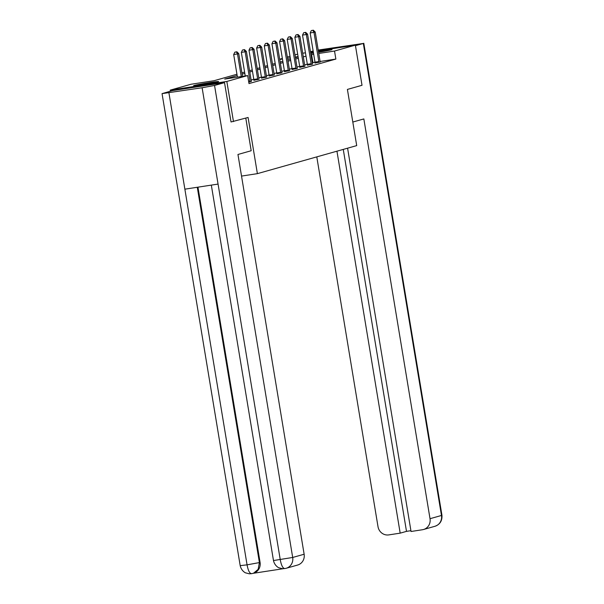 <?xml version="1.0" encoding="UTF-8"?>
<svg xmlns="http://www.w3.org/2000/svg" width="604" height="604" viewBox="0 0 604 604"><rect width="100%" height="100%" fill="white"/><g stroke="black" fill="none" stroke-linecap="round" stroke-linejoin="round"><path stroke-width="0.91" d="M318.414 51.348A12.699 0.461 170.6 0 1 331.996 49.566A12.699 0.461 170.6 0 1 331.4 49.815A12.699 0.461 170.6 0 1 318.565 52.261M313.491 53.046A12.699 0.461 170.6 0 1 310.75 53.424M218.059 81.812A12.699 0.461 170.6 0 1 204.227 84.417A12.699 0.461 170.6 0 1 193.597 85.715A12.699 0.461 170.6 0 1 194.194 85.474A12.699 0.461 170.6 0 1 208.025 82.861A12.699 0.461 170.6 0 1 218.656 81.563A12.699 0.461 170.6 0 1 218.059 81.812M170.403 91.212L170.222 90.124L191.06 84.243L214.005 80.725L236.949 74.247M279.69 59.222L282.37 58.467M287.338 57.063L290.018 56.308M294.986 54.904L297.666 54.149M318.331 50.834L355.371 45.157L362.015 85.292L347.406 89.422L356.707 145.609L257.387 173.65L241.532 176.081M237.168 75.568L224.718 79.086L247.67 75.568L248.999 83.594L335.862 59.071L320.097 61.487M315.016 62.265L312.298 62.763M307.323 64.16L304.65 64.922M299.682 66.319L297.002 67.074M292.034 68.478L289.354 69.234M284.386 70.638L281.706 71.393M276.738 72.797L274.057 73.552M269.09 74.956L266.417 75.711M261.441 77.116L258.769 77.871M253.793 79.275L251.121 80.03M248.757 82.159L251.392 81.374M253.891 80.287L259.041 79.215M261.54 78.127L266.689 77.063M269.188 75.968L274.337 74.904M276.836 73.809L281.985 72.744M284.484 71.65L289.633 70.585M292.132 69.49L297.281 68.426M299.78 67.331L304.929 66.266M307.428 65.172L312.578 64.107M315.077 63.012L320.226 61.948M257.387 173.65L248.085 117.463L231.181 121.933M233.476 121.585L226.832 81.449L170.222 90.124M302.717 53.227L305.45 52.812M310.524 52.035L313.257 51.612M355.371 45.157L334.533 51.038L318.761 53.462M335.862 59.071L334.533 51.038M247.67 75.568L226.832 81.449M310.645 52.767A12.699 0.461 170.6 0 1 313.355 52.246M313.687 54.239L310.969 54.73M305.994 56.134L303.321 56.889M298.353 58.294L295.673 59.049M290.705 60.453L288.025 61.208M283.057 62.612L280.377 63.367M275.409 64.771L272.729 65.526M267.761 66.931L265.088 67.686M260.113 69.09L257.44 69.845M252.464 71.249L249.792 72.004M244.816 73.409L242.144 74.164M298.074 56.633L295.341 57.048M290.267 57.825L287.534 58.248M282.461 59.026L279.728 59.441M241.925 72.842L244.597 72.087M249.573 70.683L252.246 69.928M257.221 68.524L259.894 67.769M264.869 66.365L267.542 65.61M272.51 64.205L275.19 63.45M280.158 62.046L282.838 61.291M287.806 59.887L290.486 59.132M295.454 57.727L298.134 56.972M312.917 62.59L311.589 54.556M241.253 76.549L237.508 53.945L238.739 53.597L242.506 76.353M237.425 77.131L233.688 54.534L237.508 53.945L236.383 51.929L236.874 51.793L234.858 52.163L236.383 51.929M234.858 52.163L233.688 54.534M238.739 53.597L236.874 51.793M245.79 118.105L251.189 150.736L237.953 154.473L304.137 554.238A9.77 9.279 74.2 0 1 297.606 565.05L286.16 568.281A9.77 9.279 74.2 0 0 292.691 557.469L304.137 554.238M168.924 92.842L184.869 189.173L218.067 184.084L202.121 87.754L162.053 93.628L172.502 90.615L224.522 82.642L231.038 121.978M202.121 87.754L214.548 85.458L224.522 82.642M253.023 573.347L283.231 568.711M197.953 187.165L260.075 562.384A9.77 9.279 74.2 0 1 253.544 573.196L258.127 569.376L259.41 562.573L260.075 562.384M218.067 184.084L280.264 559.765C281.373 565.571 282.906 568.5 284.869 568.56L282.544 568.696L278.897 567.76C279.274 568.085 274.654 566.091 273.476 560.542L292.691 557.469L214.548 85.458M162.053 93.628L240.196 565.638L247.066 564.853C248.161 570.659 249.678 573.596 251.596 573.657L252.887 573.385M240.196 565.638C241.381 571.195 246.002 573.188 245.624 572.864L249.278 573.8L251.475 573.687M352.804 122.046L363.842 118.935L430.025 518.7L441.471 515.469L363.329 43.458L355.454 45.678M316.79 156.881L378.006 526.673A9.77 9.279 -105.8 0 0 388.78 534.902L400.18 533.151L336.949 151.189M363.329 43.458L318.202 50.049M313.151 51L310.464 51.672M347.587 148.184L411.045 531.49L422.438 529.738A9.77 9.279 -105.8 0 0 423.502 529.512A9.77 9.279 -105.8 0 0 430.025 518.7M343.268 149.407L406.5 531.369L410.909 530.689M406.5 531.369L400.18 533.151M250.071 81.857L250.064 81.615A1.631 0.506 81.3 0 0 249.996 81.004L245.156 51.785L246.387 51.438L251.219 80.657A1.631 0.506 81.3 0 0 251.355 81.246L251.423 81.472M245.239 75.938L241.336 52.374L245.156 51.785L244.031 49.77L244.522 49.634L242.506 50.004L244.031 49.77M242.506 50.004L241.336 52.374M246.387 51.438L244.522 49.634M257.719 79.698L257.704 79.456A1.631 0.506 81.3 0 0 257.644 78.845L252.804 49.626L254.035 49.279L258.867 78.497A1.631 0.506 81.3 0 0 259.003 79.086L259.071 79.313M253.899 80.385L253.884 80.038A1.631 0.506 81.3 0 0 253.816 79.434L248.984 50.215L252.804 49.626L251.679 47.61L252.17 47.474L250.154 47.844L251.679 47.61M250.154 47.844L248.984 50.215M254.035 49.279L252.17 47.474M265.367 77.538L265.352 77.297A1.631 0.506 81.3 0 0 265.292 76.685L260.452 47.467L261.683 47.12L266.515 76.338A1.631 0.506 81.3 0 0 266.651 76.927L266.719 77.153M261.547 78.226L261.532 77.886A1.631 0.506 81.3 0 0 261.464 77.274L256.632 48.056L260.452 47.467L259.327 45.451L259.818 45.315L257.802 45.685L259.327 45.451M257.802 45.685L256.632 48.056M261.683 47.12L259.818 45.315M273.016 75.379L273 75.138A1.631 0.506 81.3 0 0 272.94 74.526L268.101 45.308L269.324 44.96L274.163 74.179A1.631 0.506 81.3 0 0 274.299 74.768L274.367 75.002M269.195 76.066L269.18 75.727A1.631 0.506 81.3 0 0 269.112 75.115L264.28 45.896L268.101 45.308L266.976 43.292L267.466 43.156L265.443 43.526L266.976 43.292M265.443 43.526L264.28 45.896M269.324 44.96L267.466 43.156M280.664 73.22L280.649 72.978A1.631 0.506 81.3 0 0 280.588 72.367L275.749 43.148L276.972 42.801L281.811 72.019A1.631 0.506 81.3 0 0 281.947 72.608L282.015 72.842M276.836 73.907L276.828 73.567A1.631 0.506 81.3 0 0 276.76 72.956L271.921 43.737L275.749 43.148L274.624 41.132L275.114 40.996L273.091 41.366L274.624 41.132M273.091 41.366L271.921 43.737M276.972 42.801L275.114 40.996M288.304 71.061L288.297 70.819A1.631 0.506 81.3 0 0 288.236 70.207L283.397 40.989L284.62 40.642L289.459 69.86A1.631 0.506 81.3 0 0 289.595 70.449L289.663 70.683M284.484 71.748L284.476 71.408A1.631 0.506 81.3 0 0 284.409 70.796L279.569 41.578L283.397 40.989L282.272 38.973L282.763 38.837L280.739 39.207L282.272 38.973M280.739 39.207L279.569 41.578M284.62 40.642L282.763 38.837M295.952 68.901L295.945 68.66A1.631 0.506 81.3 0 0 295.885 68.048L291.045 38.83L292.268 38.482L297.108 67.701A1.631 0.506 81.3 0 0 297.243 68.297L297.311 68.524M292.132 69.588L292.117 69.249A1.631 0.506 81.3 0 0 292.057 68.637L287.217 39.419L291.045 38.83L289.92 36.814L290.411 36.678L288.387 37.048L289.92 36.814M288.387 37.048L287.217 39.419M292.268 38.482L290.411 36.678M303.601 66.742L303.593 66.5A1.631 0.506 81.3 0 0 303.533 65.889L298.693 36.67L299.916 36.323L304.756 65.549A1.631 0.506 81.3 0 0 304.892 66.138L304.96 66.365M299.78 67.429L299.765 67.089A1.631 0.506 81.3 0 0 299.705 66.478L294.865 37.259L298.693 36.67L297.568 34.654L298.059 34.519L296.036 34.889L297.568 34.654M296.036 34.889L294.865 37.259M299.916 36.323L298.059 34.519M311.249 64.583L311.241 64.341A1.631 0.506 81.3 0 0 311.173 63.73L306.341 34.511L307.564 34.164L312.404 63.39A1.631 0.506 81.3 0 0 312.54 63.979L312.608 64.205M307.428 65.27L307.413 64.93A1.631 0.506 81.3 0 0 307.353 64.318L302.513 35.1L306.341 34.511L305.216 32.495L305.707 32.359L303.684 32.729L305.216 32.495M303.684 32.729L302.513 35.1M307.564 34.164L305.707 32.359M318.897 62.423L318.889 62.182A1.631 0.506 81.3 0 0 318.821 61.57L313.989 32.352L315.212 32.004L320.052 61.23A1.631 0.506 81.3 0 0 320.188 61.819L320.256 62.046M315.077 63.118L315.062 62.771A1.631 0.506 81.3 0 0 315.001 62.159L310.162 32.941L313.989 32.352L312.864 30.336L313.355 30.2L311.332 30.57L312.864 30.336M311.332 30.57L310.162 32.941M315.212 32.004L313.355 30.2M197.282 187.27L259.41 562.573L247.066 564.853L184.869 189.173M423.502 529.512L434.948 526.28A9.77 9.279 74.2 0 0 441.471 515.469L441.947 515.272L363.804 43.261M250.064 81.615L248.705 81.819M249.996 81.004L248.599 81.215M257.704 79.456L253.884 80.038M257.644 78.845L253.816 79.434M265.352 77.297L261.532 77.886M265.292 76.685L261.464 77.274M273 75.138L269.18 75.727M272.94 74.526L269.112 75.115M280.649 72.978L276.828 73.567M280.588 72.367L276.76 72.956M288.297 70.819L284.476 71.408M288.236 70.207L284.409 70.796M295.945 68.66L292.117 69.249M295.885 68.048L292.057 68.637M303.593 66.5L299.765 67.089M303.533 65.889L299.705 66.478M311.241 64.341L307.413 64.93M311.173 63.73L307.353 64.318M318.889 62.182L315.062 62.771M318.821 61.57L315.001 62.159M211.324 185.118L273.476 560.542M284.763 568.583L286.16 568.281M434.948 526.28C439.969 524.483 442.302 520.822 441.947 515.272"/></g></svg>
